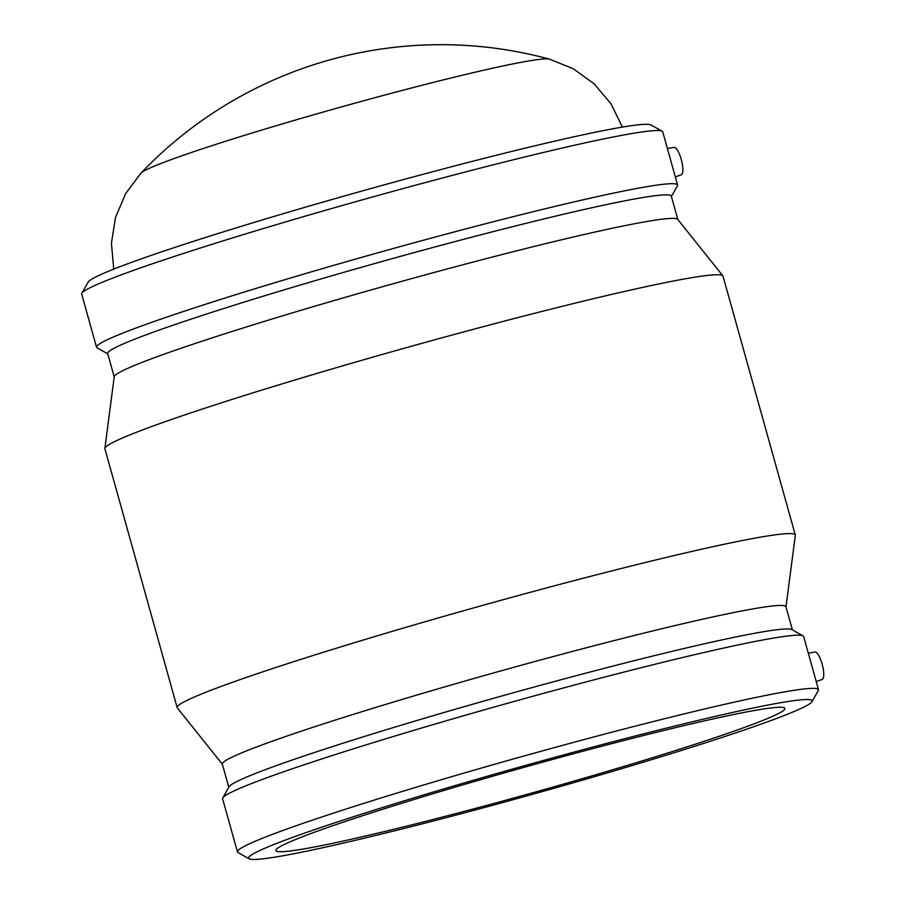 <?xml version="1.0" encoding="UTF-8"?>
<svg xmlns="http://www.w3.org/2000/svg" width="904" height="904" viewBox="0 0 904 904"><rect width="100%" height="100%" fill="white"/><g stroke="black" fill="none" stroke-linecap="round" stroke-linejoin="round"><path stroke-width="1.36" d="M675.333 176.924L681.3 174.766A14.159 3.955 -104.8 0 0 681.424 160.098A14.159 3.955 -104.8 0 0 674.09 147.386L667.401 148.516M808.3 653.174L814.99 652.044A14.159 3.955 75.2 0 1 822.267 664.564A14.159 3.955 75.2 0 1 822.301 679.379A14.159 3.955 75.2 0 1 822.199 679.412L816.233 681.582M671.401 196.518L677.424 185.874A301.631 15.323 164.4 0 0 677.593 185.015L662.745 131.871A301.631 15.323 164.4 0 0 662.169 131.227L651.038 124.967A292.591 14.859 164.4 0 0 365.804 189.964A292.591 14.859 164.4 0 0 88.151 282.127L81.868 293.246A301.631 15.323 164.4 0 0 81.699 294.094L96.536 347.249A301.631 15.323 164.4 0 0 97.123 347.893L107.791 353.882M662.169 131.227A301.631 15.323 164.4 0 0 368.109 198.225A301.631 15.323 164.4 0 0 81.868 293.246M677.593 185.015A301.631 15.323 164.4 0 0 382.946 251.38A301.631 15.323 164.4 0 0 96.536 347.249M677.83 219.525L671.299 196.157A292.591 14.859 164.4 0 0 385.499 260.522A292.591 14.859 164.4 0 0 107.689 353.52L114.209 376.889M785.983 606.889L795.317 535.371A320.886 16.295 164.4 0 0 795.294 535.01L723.03 276.172A320.886 16.295 164.4 0 0 722.861 275.856L677.717 219.378A292.591 14.859 164.4 0 0 392.065 284.048A292.591 14.859 164.4 0 0 114.232 376.708L104.875 448.395A320.886 16.295 164.4 0 0 104.898 448.757L177.161 707.606A320.886 16.295 164.4 0 0 177.331 707.922L222.361 764.253M722.861 275.856A320.886 16.295 164.4 0 0 409.58 346.763A320.886 16.295 164.4 0 0 104.875 448.395M795.294 535.01A320.886 16.295 164.4 0 0 481.855 605.612A320.886 16.295 164.4 0 0 177.161 707.606M792.401 629.885L785.938 606.731A292.591 14.859 164.4 0 0 500.138 671.107A292.591 14.859 164.4 0 0 222.327 764.095L228.791 787.248M812.041 701.64L818.323 690.532A301.631 15.323 164.4 0 0 818.493 689.673L803.656 636.518A301.631 15.323 164.4 0 0 803.068 635.874L791.938 629.625A292.591 14.859 164.4 0 0 506.703 694.622A292.591 14.859 164.4 0 0 229.051 786.785L222.768 797.904A301.631 15.323 164.4 0 0 222.599 798.752L237.447 851.907A301.631 15.323 164.4 0 0 238.023 852.551L249.154 858.8A292.591 14.859 164.4 0 0 501.652 802.842A292.591 14.859 164.4 0 0 802.063 707.956A292.591 14.859 164.4 0 0 812.041 701.64A292.591 14.859 164.4 0 0 526.399 765.179A292.591 14.859 164.4 0 0 249.154 858.8M803.068 635.874A301.631 15.323 164.4 0 0 509.008 702.883A301.631 15.323 164.4 0 0 222.768 797.904M818.493 689.673A301.631 15.323 164.4 0 0 523.845 756.038A301.631 15.323 164.4 0 0 237.447 851.907M775.768 714.883A264.262 13.424 164.4 0 0 784.921 708.431A264.262 13.424 164.4 0 0 526.783 766.569A264.262 13.424 164.4 0 0 275.867 850.562A264.262 13.424 164.4 0 0 498.002 802.334A264.262 13.424 164.4 0 0 775.768 714.883M140.956 173.15A414.642 414.642 0 0 1 549.406 59.11L549.406 59.11A212.802 10.803 164.4 0 0 342.526 106.604A212.802 10.803 164.4 0 0 140.956 173.15L125.622 193.625L115.486 217.491L111.418 243.187L113.734 269.132M549.406 59.11L573.136 68.67L594.165 83.835L610.957 103.711L622.415 127.102"/></g></svg>
